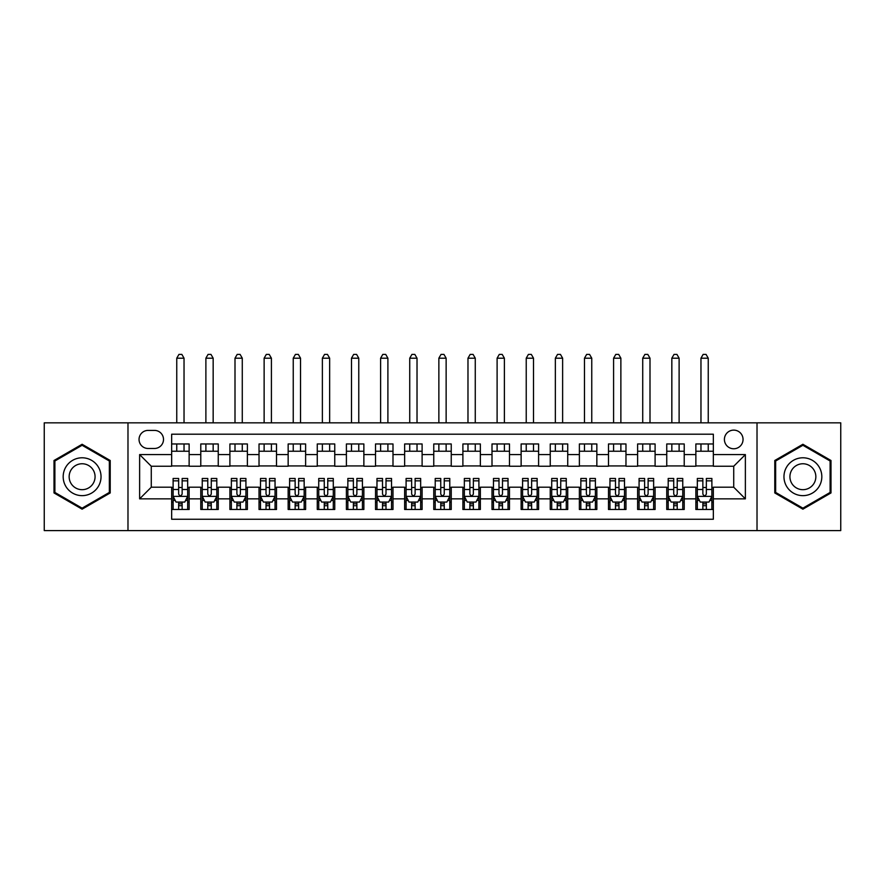 <?xml version="1.0" encoding="UTF-8"?>
<svg xmlns="http://www.w3.org/2000/svg" width="885" height="885" viewBox="0 0 885 885"><rect width="100%" height="100%" fill="white"/><g stroke="black" fill="none" stroke-linecap="round" stroke-linejoin="round"><path stroke-width="1.33" d="M733.72 430.121A9.315 9.315 0 0 0 724.406 439.447A9.315 9.315 0 0 0 733.72 448.761A9.315 9.315 0 0 0 743.046 439.447A9.315 9.315 0 0 0 733.72 430.121M757.018 530.591L840.75 530.591L840.75 422.842L757.018 422.842L757.018 530.591L127.982 530.591L127.982 422.842L44.25 422.842L44.25 530.591L127.982 530.591M713.343 443.96L695.864 443.96L695.864 454.591L684.216 454.591L684.216 466.24L695.864 466.24L695.864 454.591M684.216 454.591L684.216 443.96L666.748 443.96L666.748 454.591L655.099 454.591L655.099 466.24L666.748 466.24L666.748 454.591M655.099 454.591L655.099 443.96L637.62 443.96L637.62 454.591L625.972 454.591L625.972 466.24L637.62 466.24L637.62 454.591M625.972 454.591L625.972 443.96L608.493 443.96L608.493 454.591L596.844 454.591L596.844 466.24L608.493 466.24L608.493 454.591M596.844 454.591L596.844 443.96L579.376 443.96L579.376 454.591L567.728 454.591L567.728 466.24L579.376 466.24L579.376 454.591M567.728 454.591L567.728 443.96L550.249 443.96L550.249 454.591L538.6 454.591L538.6 466.24L550.249 466.24L550.249 454.591M538.6 454.591L538.6 443.96L521.132 443.96L521.132 454.591L509.483 454.591L509.483 466.24L521.132 466.24L521.132 454.591M509.483 454.591L509.483 443.96L492.005 443.96L492.005 454.591L480.356 454.591L480.356 466.24L492.005 466.24L492.005 454.591M480.356 454.591L480.356 443.96L462.888 443.96L462.888 454.591L451.239 454.591L451.239 466.24L462.888 466.24L462.888 454.591M451.239 454.591L451.239 443.96L433.761 443.96L433.761 454.591L422.112 454.591L422.112 466.24L433.761 466.24L433.761 454.591M422.112 454.591L422.112 443.96L404.644 443.96L404.644 454.591L392.995 454.591L392.995 466.24L404.644 466.24L404.644 454.591M392.995 454.591L392.995 443.96L375.517 443.96L375.517 454.591L363.868 454.591L363.868 466.24L375.517 466.24L375.517 454.591M363.868 454.591L363.868 443.96L346.4 443.96L346.4 454.591L334.751 454.591L334.751 466.24L346.4 466.24L346.4 454.591M334.751 454.591L334.751 443.96L317.272 443.96L317.272 454.591L305.624 454.591L305.624 466.24L317.272 466.24L317.272 454.591M305.624 454.591L305.624 443.96L288.156 443.96L288.156 454.591L276.507 454.591L276.507 466.24L288.156 466.24L288.156 454.591M276.507 454.591L276.507 443.96L259.028 443.96L259.028 454.591L247.38 454.591L247.38 466.24L259.028 466.24L259.028 454.591M247.38 454.591L247.38 443.96L229.901 443.96L229.901 454.591L218.252 454.591L218.252 466.24L229.901 466.24L229.901 454.591M218.252 454.591L218.252 443.96L200.784 443.96L200.784 466.24L189.136 466.24L189.136 443.96L171.657 443.96M171.657 509.483L189.136 509.483L189.136 487.204L200.784 487.204L200.784 509.483L218.252 509.483L218.252 487.204L229.901 487.204L229.901 498.852L218.252 498.852M229.901 498.852L229.901 509.483L247.38 509.483L247.38 487.204L259.028 487.204L259.028 498.852L247.38 498.852M259.028 498.852L259.028 509.483L276.507 509.483L276.507 487.204L288.156 487.204L288.156 498.852L276.507 498.852M288.156 498.852L288.156 509.483L305.624 509.483L305.624 487.204L317.272 487.204L317.272 498.852L305.624 498.852M317.272 498.852L317.272 509.483L334.751 509.483L334.751 487.204L346.4 487.204L346.4 498.852L334.751 498.852M346.4 498.852L346.4 509.483L363.868 509.483L363.868 487.204L375.517 487.204L375.517 498.852L363.868 498.852M375.517 498.852L375.517 509.483L392.995 509.483L392.995 487.204L404.644 487.204L404.644 498.852L392.995 498.852M404.644 498.852L404.644 509.483L422.112 509.483L422.112 487.204L433.761 487.204L433.761 498.852L422.112 498.852M433.761 498.852L433.761 509.483L451.239 509.483L451.239 487.204L462.888 487.204L462.888 498.852L451.239 498.852M462.888 498.852L462.888 509.483L480.356 509.483L480.356 487.204L492.005 487.204L492.005 498.852L480.356 498.852M492.005 498.852L492.005 509.483L509.483 509.483L509.483 487.204L521.132 487.204L521.132 498.852L509.483 498.852M521.132 498.852L521.132 509.483L538.6 509.483L538.6 487.204L550.249 487.204L550.249 498.852L538.6 498.852M550.249 498.852L550.249 509.483L567.728 509.483L567.728 487.204L579.376 487.204L579.376 498.852L567.728 498.852M579.376 498.852L579.376 509.483L596.844 509.483L596.844 487.204L608.493 487.204L608.493 498.852L596.844 498.852M608.493 498.852L608.493 509.483L625.972 509.483L625.972 487.204L637.62 487.204L637.62 498.852L625.972 498.852M637.62 498.852L637.62 509.483L655.099 509.483L655.099 487.204L666.748 487.204L666.748 498.852L655.099 498.852M666.748 498.852L666.748 509.483L684.216 509.483L684.216 487.204L695.864 487.204L695.864 498.852L684.216 498.852M148.072 448.474L154.477 448.474A9.027 9.027 0 0 0 163.504 439.447A9.027 9.027 0 0 0 154.477 430.409L148.072 430.409A9.027 9.027 0 0 0 139.045 439.447A9.027 9.027 0 0 0 148.072 448.474M757.018 422.842L127.982 422.842M713.343 454.591L713.343 434.203L171.657 434.203L171.657 466.24L151.28 466.24L151.28 487.204L171.657 487.204L171.657 519.241L713.343 519.241L713.343 487.204L733.72 487.204L733.72 466.24L713.343 466.24L713.343 454.591L745.369 454.591L745.369 498.852L713.343 498.852M171.657 498.852L139.631 498.852L139.631 454.591L171.657 454.591M695.864 498.852L695.864 509.483L713.343 509.483M171.657 451.239L189.136 451.239M171.657 465.941L189.136 465.941M171.657 487.491L173.117 487.491M178.648 487.491L182.144 487.491M187.675 487.491L189.136 487.491M171.657 502.204L173.117 502.204M178.648 502.204L182.144 502.204M187.675 502.204L189.136 502.204M200.784 465.941L218.252 465.941M200.784 451.239L218.252 451.239M200.784 487.491L202.245 487.491M207.776 487.491L211.272 487.491M216.803 487.491L218.252 487.491M200.784 502.204L202.245 502.204M207.776 502.204L211.272 502.204M216.803 502.204L218.252 502.204M229.901 487.491L231.361 487.491M236.892 487.491L240.388 487.491M245.919 487.491L247.38 487.491M229.901 502.204L231.361 502.204M236.892 502.204L240.388 502.204M245.919 502.204L247.38 502.204M229.901 451.239L247.38 451.239M229.901 465.941L247.38 465.941M259.028 487.491L260.489 487.491M266.02 487.491L269.516 487.491M275.047 487.491L276.507 487.491M259.028 502.204L260.489 502.204M266.02 502.204L269.516 502.204M275.047 502.204L276.507 502.204M259.028 451.239L276.507 451.239M259.028 465.941L276.507 465.941M288.156 487.491L289.605 487.491M295.136 487.491L298.632 487.491M304.163 487.491L305.624 487.491M288.156 502.204L289.605 502.204M295.136 502.204L298.632 502.204M304.163 502.204L305.624 502.204M288.156 451.239L305.624 451.239M288.156 465.941L305.624 465.941M317.272 487.491L318.733 487.491M324.264 487.491L327.76 487.491M333.291 487.491L334.751 487.491M317.272 502.204L318.733 502.204M324.264 502.204L327.76 502.204M333.291 502.204L334.751 502.204M317.272 451.239L334.751 451.239M317.272 465.941L334.751 465.941M346.4 487.491L347.849 487.491M353.38 487.491L356.876 487.491M362.419 487.491L363.868 487.491M346.4 502.204L347.849 502.204M353.38 502.204L356.876 502.204M362.419 502.204L363.868 502.204M346.4 451.239L363.868 451.239M346.4 465.941L363.868 465.941M375.517 487.491L376.977 487.491M382.508 487.491L386.004 487.491M391.535 487.491L392.995 487.491M375.517 502.204L376.977 502.204M382.508 502.204L386.004 502.204M391.535 502.204L392.995 502.204M375.517 451.239L392.995 451.239M375.517 465.941L392.995 465.941M404.644 487.491L406.093 487.491M411.636 487.491L415.12 487.491M420.663 487.491L422.112 487.491M404.644 502.204L406.093 502.204M411.636 502.204L415.12 502.204M420.663 502.204L422.112 502.204M404.644 451.239L422.112 451.239M404.644 465.941L422.112 465.941M433.761 487.491L435.221 487.491M440.752 487.491L444.248 487.491M449.779 487.491L451.239 487.491M433.761 502.204L435.221 502.204M440.752 502.204L444.248 502.204M449.779 502.204L451.239 502.204M433.761 451.239L451.239 451.239M433.761 465.941L451.239 465.941M462.888 487.491L464.337 487.491M469.88 487.491L473.364 487.491M478.907 487.491L480.356 487.491M462.888 502.204L464.337 502.204M469.88 502.204L473.364 502.204M478.907 502.204L480.356 502.204M462.888 451.239L480.356 451.239M462.888 465.941L480.356 465.941M492.005 487.491L493.465 487.491M498.996 487.491L502.492 487.491M508.023 487.491L509.483 487.491M492.005 502.204L493.465 502.204M498.996 502.204L502.492 502.204M508.023 502.204L509.483 502.204M492.005 451.239L509.483 451.239M492.005 465.941L509.483 465.941M521.132 487.491L522.581 487.491M528.124 487.491L531.62 487.491M537.151 487.491L538.6 487.491M521.132 502.204L522.581 502.204M528.124 502.204L531.62 502.204M537.151 502.204L538.6 502.204M521.132 451.239L538.6 451.239M521.132 465.941L538.6 465.941M550.249 487.491L551.709 487.491M557.24 487.491L560.736 487.491M566.267 487.491L567.728 487.491M550.249 502.204L551.709 502.204M557.24 502.204L560.736 502.204M566.267 502.204L567.728 502.204M550.249 451.239L567.728 451.239M550.249 465.941L567.728 465.941M579.376 487.491L580.837 487.491M586.368 487.491L589.864 487.491M595.395 487.491L596.844 487.491M579.376 502.204L580.837 502.204M586.368 502.204L589.864 502.204M595.395 502.204L596.844 502.204M579.376 451.239L596.844 451.239M579.376 465.941L596.844 465.941M608.493 487.491L609.953 487.491M615.484 487.491L618.98 487.491M624.511 487.491L625.972 487.491M608.493 502.204L609.953 502.204M615.484 502.204L618.98 502.204M624.511 502.204L625.972 502.204M608.493 451.239L625.972 451.239M608.493 465.941L625.972 465.941M637.62 487.491L639.081 487.491M644.612 487.491L648.108 487.491M653.639 487.491L655.099 487.491M637.62 502.204L639.081 502.204M644.612 502.204L648.108 502.204M653.639 502.204L655.099 502.204M637.62 451.239L655.099 451.239M637.62 465.941L655.099 465.941M666.748 487.491L668.197 487.491M673.728 487.491L677.224 487.491M682.755 487.491L684.216 487.491M666.748 502.204L668.197 502.204M673.728 502.204L677.224 502.204M682.755 502.204L684.216 502.204M666.748 451.239L684.216 451.239M666.748 465.941L684.216 465.941M695.864 487.491L697.325 487.491M702.856 487.491L706.352 487.491M711.883 487.491L713.343 487.491M695.864 502.204L697.325 502.204M702.856 502.204L706.352 502.204M711.883 502.204L713.343 502.204M695.864 451.239L713.343 451.239M695.864 465.941L713.343 465.941M151.28 466.24L139.631 454.591M151.28 487.204L139.631 498.852M745.369 454.591L733.72 466.24M745.369 498.852L733.72 487.204M82.106 509.174L110.216 492.945L110.216 460.499L82.106 444.27L54.007 460.499L54.007 492.945L82.106 509.174M830.993 460.499L802.894 444.27L774.784 460.499L774.784 492.945L802.894 509.174L830.993 492.945L830.993 460.499M178.648 505.7L182.144 505.7M173.117 480.843L178.648 480.843L178.648 478.464L173.117 478.464L173.117 496.231L176.026 502.06L184.766 502.06L187.675 496.231L187.675 478.464L182.144 478.464L182.144 480.843L187.675 480.843M187.675 496.231L187.675 509.483M173.117 496.231L173.117 509.483M182.144 502.06L182.144 509.483M178.648 509.483L178.648 502.06M178.648 480.843L178.648 494.051C179.81 496.286 180.982 496.286 182.144 494.051L182.144 480.843M184.036 451.239L184.036 443.96M184.036 422.842L184.036 358.193L176.757 358.193L176.757 422.842M176.757 451.239L176.757 443.96M176.757 358.193L178.947 354.409L181.856 354.409L184.036 358.193M82.106 457.788A18.928 18.928 0 0 0 63.178 476.716A18.928 18.928 0 0 0 82.106 495.644A18.928 18.928 0 0 0 101.034 476.716A18.928 18.928 0 0 0 82.106 457.788M82.106 463.762A12.954 12.954 0 0 0 69.152 476.716A12.954 12.954 0 0 0 82.106 489.682A12.954 12.954 0 0 0 95.071 476.716A12.954 12.954 0 0 0 82.106 463.762M109.342 492.436L82.106 508.156L54.881 492.436L54.881 460.997L82.106 445.277L109.342 460.997L109.342 492.436M786.5 467.258A18.928 18.928 0 0 0 793.425 493.111A18.928 18.928 0 0 0 819.289 486.186A18.928 18.928 0 0 0 812.353 460.322A18.928 18.928 0 0 0 786.5 467.258M791.666 470.234A12.954 12.954 0 0 0 796.411 487.945A12.954 12.954 0 0 0 814.111 483.199A12.954 12.954 0 0 0 809.366 465.499A12.954 12.954 0 0 0 791.666 470.234M830.119 460.997L830.119 492.436L802.894 508.156L775.658 492.436L775.658 460.997L802.894 445.277L830.119 460.997M207.776 505.7L211.272 505.7M202.245 480.843L207.776 480.843L207.776 478.464L202.245 478.464L202.245 496.231L205.154 502.06L213.893 502.06L216.803 496.231L216.803 478.464L211.272 478.464L211.272 480.843L216.803 480.843M216.803 496.231L216.803 509.483M202.245 496.231L202.245 509.483M211.272 502.06L211.272 509.483M207.776 509.483L207.776 502.06M207.776 480.843L207.776 494.051C208.937 496.286 210.099 496.286 211.272 494.051L211.272 480.843M213.163 451.239L213.163 443.96M213.163 422.842L213.163 358.193L205.884 358.193L205.884 422.842M205.884 451.239L205.884 443.96M205.884 358.193L208.064 354.409L210.973 354.409L213.163 358.193M236.892 505.7L240.388 505.7M231.361 480.843L236.892 480.843L236.892 478.464L231.361 478.464L231.361 496.231L234.271 502.06L243.01 502.06L245.919 496.231L245.919 478.464L240.388 478.464L240.388 480.843L245.919 480.843M245.919 496.231L245.919 509.483M231.361 496.231L231.361 509.483M240.388 502.06L240.388 509.483M236.892 509.483L236.892 502.06M236.892 480.843L236.892 494.051C238.054 496.286 239.227 496.286 240.388 494.051L240.388 480.843M242.28 451.239L242.28 443.96M242.28 422.842L242.28 358.193L235.001 358.193L235.001 422.842M235.001 451.239L235.001 443.96M235.001 358.193L237.191 354.409L240.1 354.409L242.28 358.193M266.02 505.7L269.516 505.7M260.489 480.843L266.02 480.843L266.02 478.464L260.489 478.464L260.489 496.231L263.398 502.06L272.137 502.06L275.047 496.231L275.047 478.464L269.516 478.464L269.516 480.843L275.047 480.843M275.047 496.231L275.047 509.483M260.489 496.231L260.489 509.483M269.516 502.06L269.516 509.483M266.02 509.483L266.02 502.06M266.02 480.843L266.02 494.051C267.182 496.286 268.343 496.286 269.516 494.051L269.516 480.843M271.407 451.239L271.407 443.96M271.407 422.842L271.407 358.193L264.128 358.193L264.128 422.842M264.128 451.239L264.128 443.96M264.128 358.193L266.308 354.409L269.217 354.409L271.407 358.193M295.136 505.7L298.632 505.7M289.605 480.843L295.136 480.843L295.136 478.464L289.605 478.464L289.605 496.231L292.515 502.06L301.254 502.06L304.163 496.231L304.163 478.464L298.632 478.464L298.632 480.843L304.163 480.843M304.163 496.231L304.163 509.483M289.605 496.231L289.605 509.483M298.632 502.06L298.632 509.483M295.136 509.483L295.136 502.06M295.136 480.843L295.136 494.051C296.309 496.286 297.471 496.286 298.632 494.051L298.632 480.843M300.524 451.239L300.524 443.96M300.524 422.842L300.524 358.193L293.245 358.193L293.245 422.842M293.245 451.239L293.245 443.96M293.245 358.193L295.435 354.409L298.345 354.409L300.524 358.193M324.264 505.7L327.76 505.7M318.733 480.843L324.264 480.843L324.264 478.464L318.733 478.464L318.733 496.231L321.642 502.06L330.382 502.06L333.291 496.231L333.291 478.464L327.76 478.464L327.76 480.843L333.291 480.843M333.291 496.231L333.291 509.483M318.733 496.231L318.733 509.483M327.76 502.06L327.76 509.483M324.264 509.483L324.264 502.06M324.264 480.843L324.264 494.051C325.426 496.286 326.587 496.286 327.76 494.051L327.76 480.843M329.651 451.239L329.651 443.96M329.651 422.842L329.651 358.193L322.372 358.193L322.372 422.842M322.372 451.239L322.372 443.96M322.372 358.193L324.552 354.409L327.461 354.409L329.651 358.193M353.38 505.7L356.876 505.7M347.849 480.843L353.38 480.843L353.38 478.464L347.849 478.464L347.849 496.231L350.759 502.06L359.498 502.06L362.419 496.231L362.419 478.464L356.876 478.464L356.876 480.843L362.419 480.843M362.419 496.231L362.419 509.483M347.849 496.231L347.849 509.483M356.876 502.06L356.876 509.483M353.38 509.483L353.38 502.06M353.38 480.843L353.38 494.051C354.553 496.286 355.715 496.286 356.876 494.051L356.876 480.843M358.768 451.239L358.768 443.96M358.768 422.842L358.768 358.193L351.489 358.193L351.489 422.842M351.489 451.239L351.489 443.96M351.489 358.193L353.679 354.409L356.589 354.409L358.768 358.193M382.508 505.7L386.004 505.7M376.977 480.843L382.508 480.843L382.508 478.464L376.977 478.464L376.977 496.231L379.886 502.06L388.626 502.06L391.535 496.231L391.535 478.464L386.004 478.464L386.004 480.843L391.535 480.843M391.535 496.231L391.535 509.483M376.977 496.231L376.977 509.483M386.004 502.06L386.004 509.483M382.508 509.483L382.508 502.06M382.508 480.843L382.508 494.051C383.67 496.286 384.831 496.286 386.004 494.051L386.004 480.843M387.895 451.239L387.895 443.96M387.895 422.842L387.895 358.193L380.616 358.193L380.616 422.842M380.616 451.239L380.616 443.96M380.616 358.193L382.796 354.409L385.716 354.409L387.895 358.193M411.636 505.7L415.12 505.7M406.093 480.843L411.636 480.843L411.636 478.464L406.093 478.464L406.093 496.231L409.014 502.06L417.742 502.06L420.663 496.231L420.663 478.464L415.12 478.464L415.12 480.843L420.663 480.843M420.663 496.231L420.663 509.483M406.093 496.231L406.093 509.483M415.12 502.06L415.12 509.483M411.636 509.483L411.636 502.06M411.636 480.843L411.636 494.051C412.797 496.286 413.959 496.286 415.12 494.051L415.12 480.843M417.023 451.239L417.023 443.96M417.023 422.842L417.023 358.193L409.733 358.193L409.733 422.842M409.733 451.239L409.733 443.96M409.733 358.193L411.923 354.409L414.833 354.409L417.023 358.193M440.752 505.7L444.248 505.7M435.221 480.843L440.752 480.843L440.752 478.464L435.221 478.464L435.221 496.231L438.13 502.06L446.87 502.06L449.779 496.231L449.779 478.464L444.248 478.464L444.248 480.843L449.779 480.843M449.779 496.231L449.779 509.483M435.221 496.231L435.221 509.483M444.248 502.06L444.248 509.483M440.752 509.483L440.752 502.06M440.752 480.843L440.752 494.051C441.914 496.286 443.086 496.286 444.248 494.051L444.248 480.843M446.14 451.239L446.14 443.96M446.14 422.842L446.14 358.193L438.86 358.193L438.86 422.842M438.86 451.239L438.86 443.96M438.86 358.193L441.04 354.409L443.96 354.409L446.14 358.193M469.88 505.7L473.364 505.7M464.337 480.843L469.88 480.843L469.88 478.464L464.337 478.464L464.337 496.231L467.258 502.06L475.986 502.06L478.907 496.231L478.907 478.464L473.364 478.464L473.364 480.843L478.907 480.843M478.907 496.231L478.907 509.483M464.337 496.231L464.337 509.483M473.364 502.06L473.364 509.483M469.88 509.483L469.88 502.06M469.88 480.843L469.88 494.051C471.041 496.286 472.203 496.286 473.364 494.051L473.364 480.843M475.267 451.239L475.267 443.96M475.267 422.842L475.267 358.193L467.977 358.193L467.977 422.842M467.977 451.239L467.977 443.96M467.977 358.193L470.167 354.409L473.077 354.409L475.267 358.193M498.996 505.7L502.492 505.7M493.465 480.843L498.996 480.843L498.996 478.464L493.465 478.464L493.465 496.231L496.374 502.06L505.114 502.06L508.023 496.231L508.023 478.464L502.492 478.464L502.492 480.843L508.023 480.843M508.023 496.231L508.023 509.483M493.465 496.231L493.465 509.483M502.492 502.06L502.492 509.483M498.996 509.483L498.996 502.06M498.996 480.843L498.996 494.051C500.158 496.286 501.33 496.286 502.492 494.051L502.492 480.843M504.384 451.239L504.384 443.96M504.384 422.842L504.384 358.193L497.104 358.193L497.104 422.842M497.104 451.239L497.104 443.96M497.104 358.193L499.284 354.409L502.204 354.409L504.384 358.193M528.124 505.7L531.62 505.7M522.581 480.843L528.124 480.843L528.124 478.464L522.581 478.464L522.581 496.231L525.502 502.06L534.241 502.06L537.151 496.231L537.151 478.464L531.62 478.464L531.62 480.843L537.151 480.843M537.151 496.231L537.151 509.483M522.581 496.231L522.581 509.483M531.62 502.06L531.62 509.483M528.124 509.483L528.124 502.06M528.124 480.843L528.124 494.051C529.285 496.286 530.447 496.286 531.62 494.051L531.62 480.843M533.511 451.239L533.511 443.96M533.511 422.842L533.511 358.193L526.232 358.193L526.232 422.842M526.232 451.239L526.232 443.96M526.232 358.193L528.411 354.409L531.321 354.409L533.511 358.193M557.24 505.7L560.736 505.7M551.709 480.843L557.24 480.843L557.24 478.464L551.709 478.464L551.709 496.231L554.618 502.06L563.358 502.06L566.267 496.231L566.267 478.464L560.736 478.464L560.736 480.843L566.267 480.843M566.267 496.231L566.267 509.483M551.709 496.231L551.709 509.483M560.736 502.06L560.736 509.483M557.24 509.483L557.24 502.06M557.24 480.843L557.24 494.051C558.402 496.286 559.574 496.286 560.736 494.051L560.736 480.843M562.628 451.239L562.628 443.96M562.628 422.842L562.628 358.193L555.349 358.193L555.349 422.842M555.349 451.239L555.349 443.96M555.349 358.193L557.539 354.409L560.448 354.409L562.628 358.193M586.368 505.7L589.864 505.7M580.837 480.843L586.368 480.843L586.368 478.464L580.837 478.464L580.837 496.231L583.746 502.06L592.485 502.06L595.395 496.231L595.395 478.464L589.864 478.464L589.864 480.843L595.395 480.843M595.395 496.231L595.395 509.483M580.837 496.231L580.837 509.483M589.864 502.06L589.864 509.483M586.368 509.483L586.368 502.06M586.368 480.843L586.368 494.051C587.529 496.286 588.691 496.286 589.864 494.051L589.864 480.843M591.755 451.239L591.755 443.96M591.755 422.842L591.755 358.193L584.476 358.193L584.476 422.842M584.476 451.239L584.476 443.96M584.476 358.193L586.655 354.409L589.565 354.409L591.755 358.193M615.484 505.7L618.98 505.7M609.953 480.843L615.484 480.843L615.484 478.464L609.953 478.464L609.953 496.231L612.862 502.06L621.602 502.06L624.511 496.231L624.511 478.464L618.98 478.464L618.98 480.843L624.511 480.843M624.511 496.231L624.511 509.483M609.953 496.231L609.953 509.483M618.98 502.06L618.98 509.483M615.484 509.483L615.484 502.06M615.484 480.843L615.484 494.051C616.646 496.286 617.818 496.286 618.98 494.051L618.98 480.843M620.872 451.239L620.872 443.96M620.872 422.842L620.872 358.193L613.593 358.193L613.593 422.842M613.593 451.239L613.593 443.96M613.593 358.193L615.783 354.409L618.692 354.409L620.872 358.193M644.612 505.7L648.108 505.7M639.081 480.843L644.612 480.843L644.612 478.464L639.081 478.464L639.081 496.231L641.99 502.06L650.729 502.06L653.639 496.231L653.639 478.464L648.108 478.464L648.108 480.843L653.639 480.843M653.639 496.231L653.639 509.483M639.081 496.231L639.081 509.483M648.108 502.06L648.108 509.483M644.612 509.483L644.612 502.06M644.612 480.843L644.612 494.051C645.773 496.286 646.935 496.286 648.108 494.051L648.108 480.843M649.999 451.239L649.999 443.96M649.999 422.842L649.999 358.193L642.72 358.193L642.72 422.842M642.72 451.239L642.72 443.96M642.72 358.193L644.899 354.409L647.809 354.409L649.999 358.193M673.728 505.7L677.224 505.7M668.197 480.843L673.728 480.843L673.728 478.464L668.197 478.464L668.197 496.231L671.107 502.06L679.846 502.06L682.755 496.231L682.755 478.464L677.224 478.464L677.224 480.843L682.755 480.843M682.755 496.231L682.755 509.483M668.197 496.231L668.197 509.483M677.224 502.06L677.224 509.483M673.728 509.483L673.728 502.06M673.728 480.843L673.728 494.051C674.901 496.286 676.063 496.286 677.224 494.051L677.224 480.843M679.116 451.239L679.116 443.96M679.116 422.842L679.116 358.193L671.837 358.193L671.837 422.842M671.837 451.239L671.837 443.96M671.837 358.193L674.027 354.409L676.936 354.409L679.116 358.193M702.856 505.7L706.352 505.7M697.325 480.843L702.856 480.843L702.856 478.464L697.325 478.464L697.325 496.231L700.234 502.06L708.973 502.06L711.883 496.231L711.883 478.464L706.352 478.464L706.352 480.843L711.883 480.843M711.883 496.231L711.883 509.483M697.325 496.231L697.325 509.483M706.352 502.06L706.352 509.483M702.856 509.483L702.856 502.06M702.856 480.843L702.856 494.051C704.017 496.286 705.179 496.286 706.352 494.051L706.352 480.843M708.243 451.239L708.243 443.96M708.243 422.842L708.243 358.193L700.964 358.193L700.964 422.842M700.964 451.239L700.964 443.96M700.964 358.193L703.144 354.409L706.053 354.409L708.243 358.193M200.784 498.852L189.136 498.852M200.784 454.591L189.136 454.591M173.195 496.374L187.609 496.374M187.675 500.456L185.562 500.456M175.23 500.456L173.117 500.456M182.144 489.482L187.675 489.482M173.117 489.482L178.648 489.482M178.648 503.842L182.144 503.842M202.311 496.374L216.725 496.374M216.803 500.456L214.69 500.456M204.346 500.456L202.245 500.456M211.272 489.482L216.803 489.482M202.245 489.482L207.776 489.482M207.776 503.842L211.272 503.842M231.439 496.374L245.853 496.374M245.919 500.456L243.817 500.456M233.474 500.456L231.361 500.456M240.388 489.482L245.919 489.482M231.361 489.482L236.892 489.482M236.892 503.842L240.388 503.842M260.555 496.374L274.969 496.374M275.047 500.456L272.934 500.456M262.591 500.456L260.489 500.456M269.516 489.482L275.047 489.482M260.489 489.482L266.02 489.482M266.02 503.842L269.516 503.842M289.683 496.374L304.097 496.374M304.163 500.456L302.062 500.456M291.718 500.456L289.605 500.456M298.632 489.482L304.163 489.482M289.605 489.482L295.136 489.482M295.136 503.842L298.632 503.842M318.799 496.374L333.214 496.374M333.291 500.456L331.178 500.456M320.846 500.456L318.733 500.456M327.76 489.482L333.291 489.482M318.733 489.482L324.264 489.482M324.264 503.842L327.76 503.842M347.927 496.374L362.341 496.374M362.419 500.456L360.306 500.456M349.962 500.456L347.849 500.456M356.876 489.482L362.419 489.482M347.849 489.482L353.38 489.482M353.38 503.842L356.876 503.842M377.043 496.374L391.458 496.374M391.535 500.456L389.422 500.456M379.09 500.456L376.977 500.456M386.004 489.482L391.535 489.482M376.977 489.482L382.508 489.482M382.508 503.842L386.004 503.842M406.171 496.374L420.585 496.374M420.663 500.456L418.55 500.456M408.206 500.456L406.093 500.456M415.12 489.482L420.663 489.482M406.093 489.482L411.636 489.482M411.636 503.842L415.12 503.842M435.287 496.374L449.713 496.374M449.779 500.456L447.666 500.456M437.334 500.456L435.221 500.456M444.248 489.482L449.779 489.482M435.221 489.482L440.752 489.482M440.752 503.842L444.248 503.842M464.415 496.374L478.829 496.374M478.907 500.456L476.794 500.456M466.45 500.456L464.337 500.456M473.364 489.482L478.907 489.482M464.337 489.482L469.88 489.482M469.88 503.842L473.364 503.842M493.542 496.374L507.957 496.374M508.023 500.456L505.91 500.456M495.578 500.456L493.465 500.456M502.492 489.482L508.023 489.482M493.465 489.482L498.996 489.482M498.996 503.842L502.492 503.842M522.659 496.374L537.073 496.374M537.151 500.456L535.038 500.456M524.694 500.456L522.581 500.456M531.62 489.482L537.151 489.482M522.581 489.482L528.124 489.482M528.124 503.842L531.62 503.842M551.786 496.374L566.201 496.374M566.267 500.456L564.154 500.456M553.822 500.456L551.709 500.456M560.736 489.482L566.267 489.482M551.709 489.482L557.24 489.482M557.24 503.842L560.736 503.842M580.903 496.374L595.317 496.374M595.395 500.456L593.282 500.456M582.938 500.456L580.837 500.456M589.864 489.482L595.395 489.482M580.837 489.482L586.368 489.482M586.368 503.842L589.864 503.842M610.031 496.374L624.445 496.374M624.511 500.456L622.409 500.456M612.066 500.456L609.953 500.456M618.98 489.482L624.511 489.482M609.953 489.482L615.484 489.482M615.484 503.842L618.98 503.842M639.147 496.374L653.561 496.374M653.639 500.456L651.526 500.456M641.183 500.456L639.081 500.456M648.108 489.482L653.639 489.482M639.081 489.482L644.612 489.482M644.612 503.842L648.108 503.842M668.275 496.374L682.689 496.374M682.755 500.456L680.653 500.456M670.31 500.456L668.197 500.456M677.224 489.482L682.755 489.482M668.197 489.482L673.728 489.482M673.728 503.842L677.224 503.842M697.391 496.374L711.806 496.374M711.883 500.456L709.77 500.456M699.438 500.456L697.325 500.456M706.352 489.482L711.883 489.482M697.325 489.482L702.856 489.482M702.856 503.842L706.352 503.842"/></g></svg>
